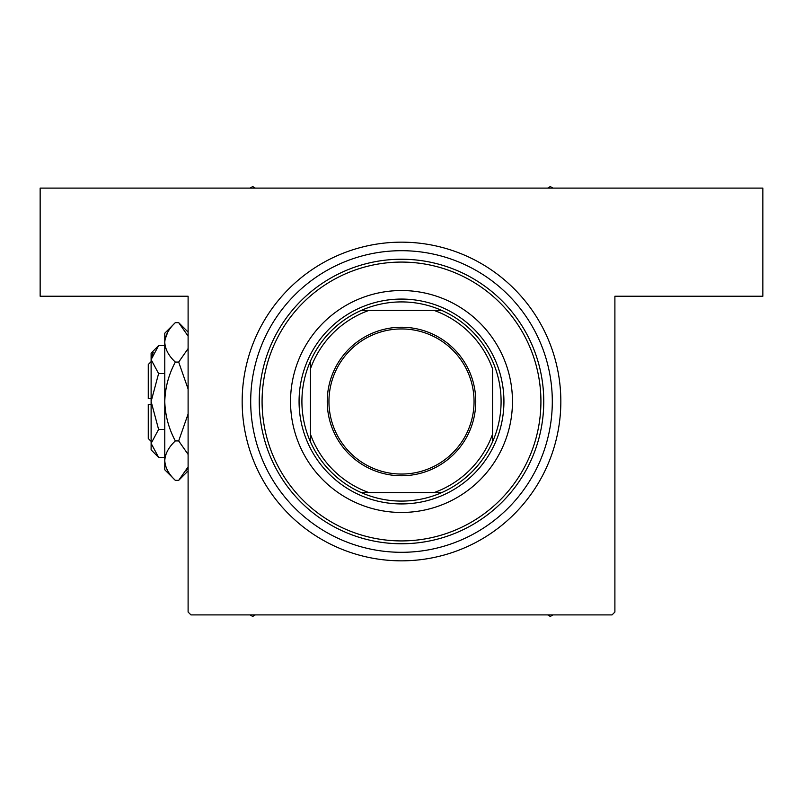 <?xml version="1.0" encoding="UTF-8"?>
<svg xmlns="http://www.w3.org/2000/svg" width="803" height="803" viewBox="0 0 803 803"><rect width="100%" height="100%" fill="white"/><g stroke="black" fill="none" stroke-linecap="round" stroke-linejoin="round"><path stroke-width="1.2" d="M401.5 560.835A159.335 159.335 0 0 1 242.165 401.5A159.335 159.335 0 0 1 401.5 242.165A159.335 159.335 0 0 1 560.835 401.5A159.335 159.335 0 0 1 401.5 560.835L402.012 560.835M398.449 560.805L396.331 560.755M404.551 242.195L406.669 242.245M188.103 612.047L188.103 296.227L40.15 296.227L40.15 188.103L762.85 188.103L762.85 296.227L614.897 296.227L614.897 612.047L612.047 614.897L190.953 614.897L188.103 612.047M404.501 242.195L403.036 242.175M419.377 243.168L418.815 243.108M398.499 560.805L399.964 560.825M383.623 559.832L384.185 559.892M512.465 401.5A110.965 110.965 0 0 0 401.5 290.535A110.965 110.965 0 0 0 290.535 401.5A110.965 110.965 0 0 0 401.5 512.465A110.965 110.965 0 0 0 512.465 401.5M262.079 401.5A139.421 139.421 0 0 0 401.5 540.921A139.421 139.421 0 0 0 540.921 401.5A139.421 139.421 0 0 0 401.5 262.079A139.421 139.421 0 0 0 262.079 401.5M543.761 401.5A142.261 142.261 0 0 1 401.5 543.761A142.261 142.261 0 0 1 259.239 401.5A142.261 142.261 0 0 1 401.5 259.239A142.261 142.261 0 0 1 543.761 401.5M250.697 401.5A150.803 150.803 0 0 0 401.5 552.303A150.803 150.803 0 0 0 552.303 401.5A150.803 150.803 0 0 0 401.5 250.697A150.803 150.803 0 0 0 250.697 401.5M547.646 614.897L550.306 616.433L552.966 614.897L550.306 616.433L547.646 614.897M252.694 616.433L255.354 614.897L252.694 616.433L250.034 614.897L252.694 616.433M255.354 188.103L252.694 186.567L250.034 188.103M552.966 188.103L550.306 186.567L547.646 188.103M401.5 327.243A74.257 74.257 0 0 1 475.757 401.5A74.257 74.257 0 0 1 401.5 475.757A74.257 74.257 0 0 1 327.243 401.5A74.257 74.257 0 0 1 401.5 327.243M401.5 474.051A72.551 72.551 0 0 0 474.051 401.5A72.551 72.551 0 0 0 401.5 328.949A72.551 72.551 0 0 0 328.949 401.5A72.551 72.551 0 0 0 401.5 474.051M401.5 301.918A99.582 99.582 0 0 0 361.159 310.45L368.808 310.45L361.159 310.45A99.582 99.582 0 0 0 310.45 441.841L310.45 434.192L310.45 441.841A99.582 99.582 0 0 0 441.841 492.55L434.192 492.55L441.841 492.55A99.582 99.582 0 0 0 492.55 441.841L492.55 368.808A96.741 96.741 0 0 0 434.192 310.45L368.808 310.45A96.741 96.741 0 0 0 310.45 368.808L310.45 434.192A96.741 96.741 0 0 0 368.808 492.55L434.192 492.55A96.741 96.741 0 0 0 492.55 434.192L492.55 441.841A99.582 99.582 0 0 0 441.841 310.45L434.192 310.45L441.841 310.45A99.582 99.582 0 0 0 401.5 301.918M401.5 503.933A102.433 102.433 0 0 1 299.067 401.5A102.433 102.433 0 0 1 401.5 299.067A102.433 102.433 0 0 1 503.933 401.5A102.433 102.433 0 0 1 401.5 503.933M361.159 492.55L368.808 492.55L361.159 492.55M310.45 361.159L310.45 368.808L310.45 361.159M151.115 441.339L148.274 438.488L148.274 404.341L151.115 404.341M158.603 345.651L151.115 353.129L151.115 449.871L158.603 457.349L151.115 443.386L158.603 429.424L151.115 401.5L158.603 373.576L151.115 359.614L158.603 345.651L164.776 345.651M158.603 373.576L164.776 373.576M153.182 352.467L151.275 357.686L153.182 352.467M158.603 457.349L164.776 457.349M158.603 429.424L164.776 429.424M186.296 470.769L188.103 466.894L178.678 480.355L175.335 480.355L164.776 469.785L164.776 333.215L175.335 322.645L178.678 322.645L188.103 336.106M175.335 480.355C168.73 474.212 165.217 467.647 164.776 460.641C165.177 453.715 168.7 447.141 175.335 440.927C168.71 428.551 165.197 415.412 164.776 401.5C165.197 387.558 168.72 374.419 175.335 362.073C168.73 355.94 165.217 349.365 164.776 342.359C165.177 335.443 168.7 328.869 175.335 322.645M175.335 362.073L178.678 362.073L188.103 388.993M188.103 348.612L178.678 362.073M167.717 332.231L164.996 339.639M164.776 460.641L164.996 463.361L164.776 460.641M175.335 440.927L178.678 440.927L188.103 454.378M188.103 414.017L178.678 440.927M151.115 398.659L148.274 398.659L148.274 364.512L151.115 361.661M188.103 470.929L178.678 480.355M188.103 332.071L178.678 322.645"/></g></svg>
